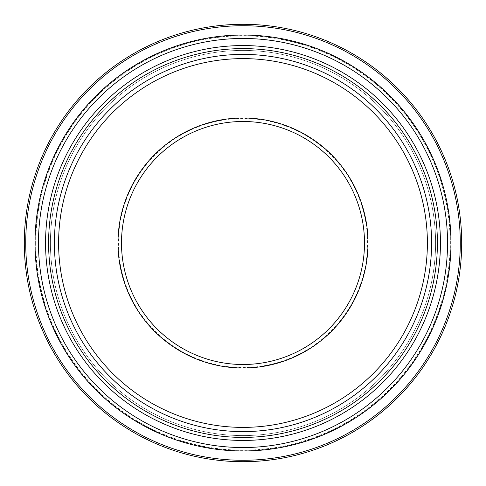 <?xml version="1.0" encoding="UTF-8"?>
<svg xmlns="http://www.w3.org/2000/svg" width="486" height="486" viewBox="0 0 486 486"><rect width="100%" height="100%" fill="white"/><g stroke="black" fill="none" stroke-linecap="round" stroke-linejoin="round"><path stroke-width="0.36" stroke-dasharray="2.43 1.82" d="M435.578 243A192.578 192.578 0 0 0 146.711 76.223A192.578 192.578 0 0 0 146.711 409.777A192.578 192.578 0 0 0 435.578 243A192.578 192.578 0 0 0 146.711 76.223A192.578 192.578 0 0 0 146.711 409.777A192.578 192.578 0 0 0 435.578 243A192.578 192.578 0 0 0 146.711 76.223A192.578 192.578 0 0 0 146.711 409.777A192.578 192.578 0 0 0 435.578 243M437.4 243A194.4 194.4 0 0 1 145.8 411.356A194.4 194.4 0 0 1 145.8 74.644A194.4 194.4 0 0 1 437.4 243M367.538 243A124.538 124.538 0 0 0 180.731 135.144A124.538 124.538 0 0 0 180.731 350.856A124.538 124.538 0 0 0 367.538 243M35.855 243A207.145 207.145 0 0 0 346.573 422.395A207.145 207.145 0 0 0 346.573 63.605A207.145 207.145 0 0 0 35.855 243M364.5 243A121.5 121.5 0 0 0 182.25 137.775A121.5 121.5 0 0 0 182.25 348.225A121.5 121.5 0 0 0 364.5 243M24.3 243A218.7 218.7 0 0 0 243 461.7A218.7 218.7 0 0 0 461.7 243A218.7 218.7 0 0 1 243 461.7A218.7 218.7 0 0 1 24.3 243M35.636 243A207.364 207.364 0 0 0 346.682 422.583A207.364 207.364 0 0 0 346.682 63.417A207.364 207.364 0 0 0 35.636 243M25.722 243A217.278 217.278 0 0 1 351.639 54.833A217.278 217.278 0 0 1 351.639 431.167A217.278 217.278 0 0 1 25.722 243"/><path stroke-width="0.73" d="M48.6 243A194.4 194.4 0 0 0 243 437.4A194.4 194.4 0 0 0 437.4 243A194.4 194.4 0 0 0 243 48.6A194.4 194.4 0 0 0 48.6 243M364.5 243A121.5 121.5 0 0 0 182.25 137.775A121.5 121.5 0 0 0 182.25 348.225A121.5 121.5 0 0 0 364.5 243M368.005 243A125.005 125.005 0 0 0 180.494 134.737A125.005 125.005 0 0 0 180.494 351.263A125.005 125.005 0 0 0 368.005 243M461.7 243A218.7 218.7 0 0 0 243 24.3A218.7 218.7 0 0 0 24.3 243A218.7 218.7 0 0 1 243 24.3A218.7 218.7 0 0 1 461.7 243A218.7 218.7 0 0 1 133.65 432.4A218.7 218.7 0 0 1 133.65 53.6A218.7 218.7 0 0 1 461.7 243A218.7 218.7 0 0 1 133.65 432.4A218.7 218.7 0 0 1 133.65 53.6A218.7 218.7 0 0 1 461.7 243M431.598 243A188.598 188.598 0 0 1 148.698 406.332A188.598 188.598 0 0 1 148.698 79.668A188.598 188.598 0 0 1 431.598 243M427.388 243A184.388 184.388 0 0 0 150.806 83.313A184.388 184.388 0 0 0 150.806 402.687A184.388 184.388 0 0 0 427.388 243M450.972 243A207.972 207.972 0 0 1 139.014 423.112A207.972 207.972 0 0 1 139.014 62.888A207.972 207.972 0 0 1 450.972 243M447.539 243A204.539 204.539 0 0 0 140.733 65.865A204.539 204.539 0 0 0 140.733 420.135A204.539 204.539 0 0 0 447.539 243M460.278 243A217.278 217.278 0 0 0 134.361 54.833A217.278 217.278 0 0 0 134.361 431.167A217.278 217.278 0 0 0 460.278 243M440.438 243A197.438 197.438 0 0 0 144.281 72.013A197.438 197.438 0 0 0 144.281 413.987A197.438 197.438 0 0 0 440.438 243"/></g></svg>

